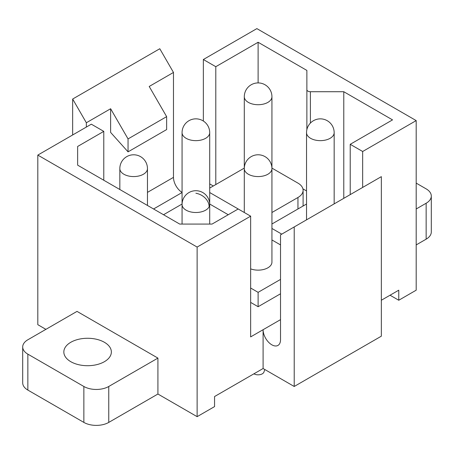 <?xml version="1.0" encoding="UTF-8"?>
<svg xmlns="http://www.w3.org/2000/svg" width="454" height="454" viewBox="0 0 454 454"><rect width="100%" height="100%" fill="white"/><g stroke="black" fill="none" stroke-linecap="round" stroke-linejoin="round"><path stroke-width="0.68" d="M381.337 300.247L398.765 290.185L398.765 300.247L416.187 290.185L416.187 120.594L256.873 28.613L203.352 59.514L215.798 66.698L215.798 184.551M294.215 386.479L381.337 336.181L381.337 176.646L294.215 226.949L294.215 386.479L263.093 368.517L263.093 329.712L280.521 319.65M22.7 346.958L22.7 382.887A17.61 10.17 0 0 0 27.853 390.077L27.853 354.143A17.61 10.17 180 0 1 22.7 346.958A17.61 10.17 180 0 1 27.859 339.768L77.015 311.387L157.918 358.098L157.918 394.027L197.127 416.664L214.555 406.602L214.555 396.541L263.093 368.517M280.521 293.778L258.116 306.717L258.116 292.342L250.648 288.029M280.521 279.409L258.116 292.342M271.935 239.956L280.521 244.916M258.116 306.717L250.648 302.404M302.926 206.11A17.604 10.164 0 0 0 303.102 204.675L303.102 190.3A17.604 10.164 0 0 0 297.949 183.115L271.935 168.099M297.949 208.988L297.949 197.49A17.604 10.164 0 0 0 303.102 190.3M297.949 197.49L271.935 212.506M77.64 165.148L77.64 146.466L77.64 165.148L179.705 224.072L212.063 224.072L238.202 208.982L209.703 192.53M209.703 188.075L244.297 168.099M238.202 208.982L250.648 216.172L250.648 336.896L263.093 329.712A12.32 7.116 -120 0 0 268.473 342.112A12.32 7.116 -120 0 0 277.967 345.415A12.32 7.116 -120 0 0 280.521 339.774L280.521 234.854L294.215 226.949M103.779 180.238L103.779 131.376L77.64 146.466M45.899 329.354L37.813 324.684L37.813 155.086L91.333 124.186L103.779 131.376M203.352 121.042L203.352 59.514M213.306 185.992L209.703 183.91M258.116 82.917L258.116 42.267L215.798 66.698M306.87 129.623L306.87 70.415L258.116 42.267M306.535 190.947L302.926 188.864M306.87 89.693A3.518 2.032 0 0 0 310.394 91.725L343.786 91.725L343.786 198.33M350.221 194.613L350.221 144.31L392.54 119.879L343.786 91.725M362.667 187.423L362.667 151.494L350.221 144.31M37.813 155.086L197.127 247.067L250.648 216.172M362.667 151.494L416.187 120.594M197.127 416.664L197.127 247.067M390.054 295.219L398.765 300.247M416.187 244.916L426.147 239.167A17.61 10.17 0 0 0 431.3 231.983L431.3 196.049A17.61 10.17 0 0 0 426.141 188.864L416.187 183.115M157.918 394.027L108.756 422.413L108.756 386.479A17.61 10.17 180 0 1 83.859 386.479L83.859 422.407A17.61 10.17 0 0 0 108.756 422.413M27.853 390.077L83.859 422.407M271.935 224.004L306.535 204.028M281.764 234.133L271.935 228.458M182.065 192.53L153.566 208.982M209.703 204.028L228.243 214.731M163.525 214.731L182.065 204.028M182.065 192.382A12.32 7.116 60 0 1 173.479 177.366L173.479 72.447L159.785 48.737L72.663 99.034L72.663 134.969M86.351 127.063L86.351 122.75L72.663 99.034M166.635 116.644L166.635 129.577L128.051 151.857L128.051 138.918L166.635 116.644L149.207 86.464L173.479 72.447M86.351 122.75L110.623 108.739L128.051 138.918M128.051 151.857L110.623 132.415L110.623 108.739M426.147 239.167L426.147 203.239L416.187 208.988M426.147 203.239A17.61 10.17 0 0 0 431.3 196.049M157.918 358.098L108.756 386.479M27.853 354.143L83.859 386.479M104.397 361.69A23.761 13.722 180 0 1 78.502 364.664A23.761 13.722 180 0 1 63.832 351.986A23.761 13.722 180 0 1 70.796 342.288A23.761 13.722 180 0 1 96.691 339.314A23.761 13.722 180 0 1 111.361 351.986A23.761 13.722 180 0 1 104.397 361.69M250.648 268.876A13.819 7.979 0 0 0 271.378 264.41A13.819 7.979 0 0 0 271.935 262.162L271.935 96.736A13.819 13.819 0 0 0 245.796 90.477A13.819 13.819 0 0 0 244.297 96.736A13.819 7.979 0 0 0 256.152 104.636A13.819 7.979 0 0 0 271.378 98.983A13.819 7.979 0 0 0 271.935 96.736M253.917 373.818A5.942 3.433 0 0 0 263.819 372.359A5.942 3.433 0 0 0 263.95 372.042L264.801 369.499M310.394 123.085L310.394 91.725M147.465 192.382L173.479 177.366M209.141 134.912A13.819 7.979 0 0 0 209.703 132.67A13.819 13.819 0 0 0 183.564 126.405A13.819 13.819 0 0 0 182.065 132.67A13.819 7.979 0 0 0 193.92 140.564A13.819 7.979 0 0 0 209.141 134.912M146.909 170.846A13.819 7.979 0 0 0 147.465 168.599A13.819 13.819 0 0 0 121.332 162.339A13.819 13.819 0 0 0 119.833 168.599A13.819 7.979 0 0 0 131.683 176.493A13.819 7.979 0 0 0 146.909 170.846M333.611 134.912A13.819 7.979 0 0 0 334.167 132.67A13.819 13.819 0 0 0 308.033 126.405A13.819 13.819 0 0 0 306.535 132.67A13.819 7.979 0 0 0 318.385 140.564A13.819 7.979 0 0 0 333.611 134.912M271.378 170.846A13.819 7.979 0 0 0 271.935 168.599A13.819 13.819 0 0 0 245.796 162.339A13.819 13.819 0 0 0 244.297 168.599A13.819 7.979 0 0 0 256.152 176.493A13.819 7.979 0 0 0 271.378 170.846M209.141 206.774A13.819 7.979 0 0 0 209.703 204.527A13.819 13.819 0 0 0 183.564 198.267A13.819 13.819 0 0 0 182.065 204.527A13.819 7.979 0 0 0 193.92 212.427A13.819 7.979 0 0 0 209.141 206.774A13.819 10.828 -153.1 0 0 195.884 193.245M244.297 212.506L244.297 96.736M209.703 224.072L209.703 132.67M182.065 224.072L182.065 132.67M147.465 205.463L147.465 168.599M119.833 189.511L119.833 168.599M334.167 203.88L334.167 132.67M306.535 219.838L306.535 132.67"/></g></svg>
